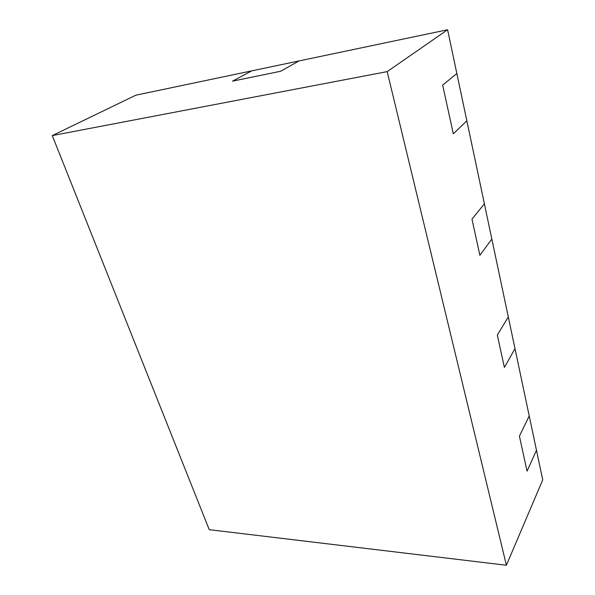 <?xml version="1.0" encoding="UTF-8"?>
<svg xmlns="http://www.w3.org/2000/svg" width="595" height="595" viewBox="0 0 595 595"><rect width="100%" height="100%" fill="white"/><g stroke="black" fill="none" stroke-linecap="round" stroke-linejoin="round"><path stroke-width="0.89" d="M506.397 565.25L542.729 479.83L466.844 120.8L453.316 133.823L442.665 85.115L456.841 73.497L447.596 29.75L298.958 60.95L280.684 71.251L232.533 81.143L251.7 70.872L135.853 95.193L52.271 135.593L209.247 529.676L506.397 565.25L387.189 71.623L447.596 29.75M479.875 255.285L471.969 219.153L484.389 203.84L471.969 219.153L479.875 255.285L491.834 239.064L479.875 255.285M519.413 436.128L527.066 471.128L519.413 436.128L529.223 415.95L519.413 436.128M536.482 450.296L527.066 471.128L536.482 450.296M504.389 367.42L497.308 335.052L508.301 316.964L497.308 335.052L504.389 367.42L514.995 348.633L504.389 367.42M387.189 71.623L52.271 135.593M280.684 71.251L232.533 81.143L251.7 70.872L298.958 60.95L280.684 71.251M453.316 133.823L442.665 85.115L456.841 73.497L466.844 120.8L453.316 133.823"/></g></svg>

